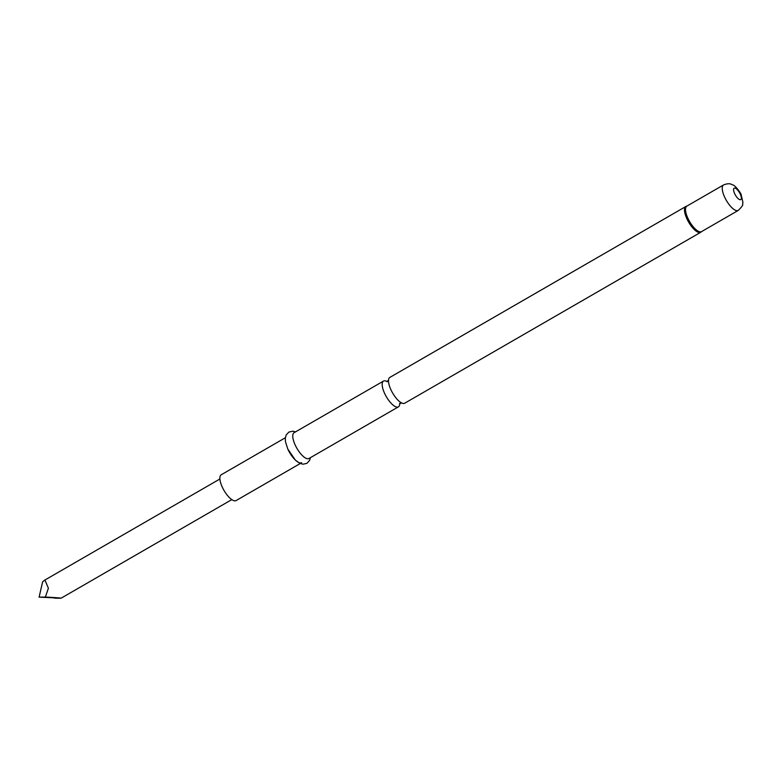 <?xml version="1.0" encoding="UTF-8"?>
<svg xmlns="http://www.w3.org/2000/svg" width="782" height="782" viewBox="0 0 782 782"><rect width="100%" height="100%" fill="white"/><g stroke="black" fill="none" stroke-linecap="round" stroke-linejoin="round"><path stroke-width="1.17" d="M386.885 381.489A14.897 5.376 60 0 0 383.503 381.069A14.897 5.376 60 0 0 384.539 393.238A14.897 5.376 60 0 0 398.4 406.865A14.897 5.376 60 0 0 399.729 403.727M398.4 406.865L308.978 458.496A14.897 5.376 -120 0 1 295.117 444.87A14.897 5.376 -120 0 1 294.081 432.71L383.503 381.069M301.686 462.709A14.897 5.376 -120 0 1 287.825 449.083L295.391 460.139L299.731 463.296L303.015 464.215L306.925 463.335L309.633 460.373L310.405 457.675M300.259 463.531L236.076 500.588A14.897 5.376 -120 0 1 222.215 486.961A14.897 5.376 -120 0 1 221.189 474.801L285.362 437.744M701.18 231.931A14.897 5.376 -120 0 1 700.711 232.303L404.714 403.219A14.897 5.376 -120 0 1 399.68 401.694A14.897 5.376 -120 0 1 390.853 389.592A14.897 5.376 -120 0 1 388.625 382.545A14.897 5.376 -120 0 1 389.817 377.423L685.814 206.516A14.897 5.376 -120 0 1 686.381 206.292M54.281 598.093C66.793 598.533 60.253 597.79 45.385 597.077L48.396 588.211L44.916 580.019L42.639 581.798L39.1 597.135L61.162 598.152L231.795 499.62M45.385 597.077L39.1 597.135M701.581 231.589A14.799 5.337 -120 0 1 687.339 218.422A14.799 5.337 -120 0 1 686.87 206.116M701.649 231.521L700.711 232.303A14.897 5.376 -120 0 1 686.85 218.677A14.897 5.376 -120 0 1 685.814 206.516L686.967 206.096M687.837 218.158A14.711 5.308 -120 0 1 686.821 206.145L723.536 184.943A14.711 5.308 -120 0 0 724.562 196.956A14.711 5.308 -120 0 0 738.257 210.417L701.532 231.628A14.711 5.308 -120 0 1 687.837 218.158M740.3 194.219A6.588 2.375 -120 0 1 740.114 199.713A6.588 2.375 -120 0 1 734.621 193.565A6.588 2.375 -120 0 1 734.806 188.071A6.588 2.375 -120 0 1 740.3 194.219M399.71 403.317L399.631 403.923L401.547 402.808M387.237 381.714L386.67 381.479L388.595 380.375M738.257 210.417C741.815 206.859 743.271 204.874 742.617 204.454L742.9 202.235L741.131 194.63C741.492 193.995 735.109 185.119 732.969 185.011C731.444 184.542 729.997 182.47 723.536 184.943M219.889 478.995L44.916 580.019M287.805 449.044L285.489 441.82L285.303 438.301L286.163 435.007L288.881 432.065L292.8 431.205L295.518 431.879"/></g></svg>
